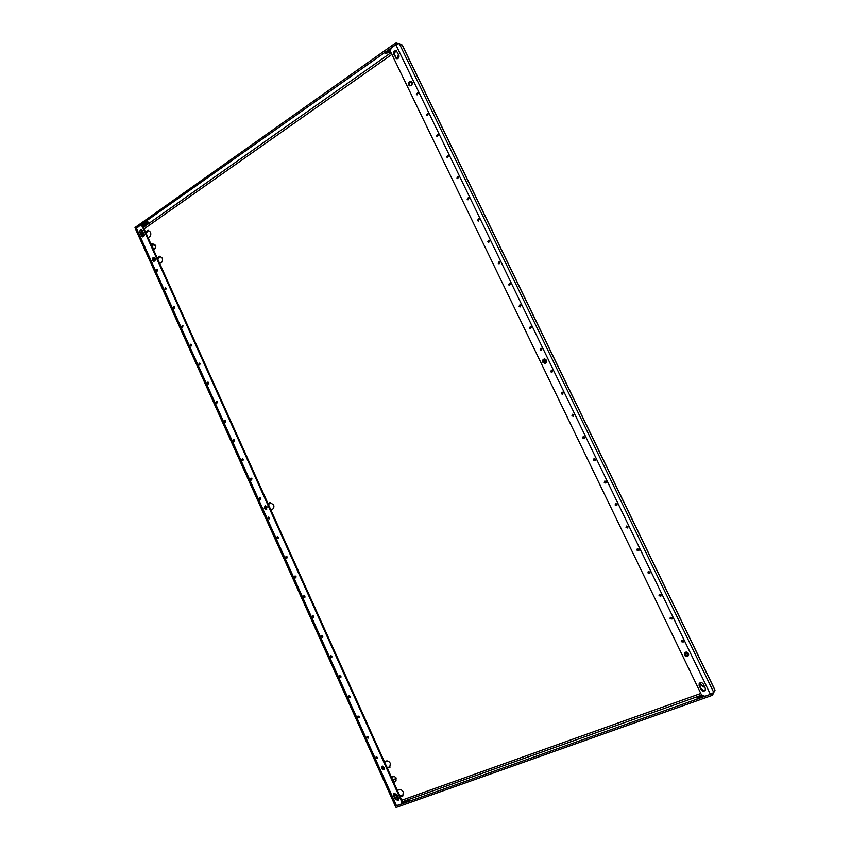 <?xml version="1.0" encoding="UTF-8"?>
<svg xmlns="http://www.w3.org/2000/svg" width="850" height="850" viewBox="0 0 850 850"><rect width="100%" height="100%" fill="white"/><g stroke="black" fill="none" stroke-linecap="round" stroke-linejoin="round"><path stroke-width="1.27" d="M313.894 616.271L313.554 617.504L312.386 616.962L312.726 615.719L313.894 616.271M313.841 617.259L313.087 615.655M304.938 596.403L304.587 597.656L303.45 597.104L303.801 595.861L304.938 596.403M304.874 597.423L304.172 595.797M331.893 656.221L331.606 657.422L330.374 656.891L330.661 655.679L331.893 656.221M331.872 657.167L331.022 655.594M322.873 636.204L322.564 637.426L321.364 636.884L321.672 635.662L322.873 636.204M322.841 637.171L322.033 635.588M278.29 537.242L277.865 538.539L276.824 537.986L277.249 536.701L278.29 537.242M278.173 538.337L277.61 536.679M269.471 517.671L269.025 518.978L268.016 518.436L268.462 517.129L269.471 517.671M269.333 518.787L268.834 517.119M296.023 576.608L295.641 577.872L294.536 577.331L294.918 576.066L296.023 576.608M295.938 577.649L295.279 576.013M287.141 556.888L286.737 558.174L285.664 557.621L286.067 556.346L287.141 556.888M287.034 557.961L286.429 556.314M377.496 757.435L377.304 758.551L375.923 758.03L376.114 756.914L377.496 757.435M377.538 758.232L376.465 756.776M350.03 696.479L349.786 697.648L348.489 697.117L348.744 695.948L350.03 696.479M350.03 697.361L349.095 695.831M340.946 676.313L340.68 677.503L339.416 676.961L339.681 675.782L340.946 676.313M340.935 677.227L340.043 675.676M368.305 737.035L368.103 738.172L366.743 737.651L366.956 736.514L368.305 737.035M368.337 737.864L367.306 736.387M359.146 716.72L358.923 717.867L357.606 717.347L357.829 716.189L359.146 716.72M359.168 717.581L358.179 716.072M617.1 504.092L616.707 505.495L615.134 504.974L615.528 503.572L617.1 504.092M616.888 505.357L615.506 504.751L615.729 503.487M606.22 481.631L605.774 483.076L604.265 482.534L604.722 481.089L606.22 481.631M605.954 482.959L604.658 482.332L604.934 481.015M638.987 549.302L638.711 550.609L636.99 550.152L637.266 548.845L638.987 549.302M638.871 550.449L637.351 549.876L637.457 548.718M628.023 526.649L627.693 528.009L626.036 527.521L626.365 526.161L628.023 526.649M627.863 527.861L626.407 527.266L626.567 526.054M573.878 414.832L573.229 416.362L571.965 415.777L572.624 414.237L573.878 414.832M573.431 416.277L572.39 415.661L572.847 414.205M563.189 392.743L562.477 394.304L561.287 393.709L562.009 392.147L563.189 392.743M562.689 394.23L561.722 393.614L562.232 392.126M595.393 459.276L594.883 460.753L593.459 460.19L593.98 458.713L595.393 459.276M595.074 460.636L593.863 460.02L594.192 458.649M584.619 437.006L584.035 438.515L582.686 437.931L583.281 436.422L584.619 437.006M584.226 438.419L583.1 437.793L583.493 436.369M661.056 594.904L660.886 596.116L659.037 595.722L659.218 594.501L661.056 594.904M661.034 595.924L659.366 595.383L659.398 594.352M649.995 572.05L649.782 573.314L647.987 572.889L648.21 571.625L649.995 572.05M649.931 573.144L648.338 572.581L648.401 571.487M683.326 640.9L683.23 642.016L681.275 641.676L681.371 640.56L683.326 640.9M683.357 641.793L681.583 641.282L681.551 640.379M672.169 617.844L672.042 619.013L670.129 618.651L670.268 617.482L672.169 617.844M672.18 618.811L670.448 618.29L670.448 617.323M552.543 370.759L551.767 372.342L550.651 371.737L551.438 370.154L552.543 370.759M551.99 372.279L551.108 371.673L551.671 370.154M207.251 383.509L208.048 384.041L208.643 382.67L207.846 382.139L207.251 383.509M208.218 382.213L208.399 383.902M215.836 402.581L216.665 403.112L217.239 401.742L216.41 401.211L215.836 402.581M216.782 401.274L217.016 402.964M190.166 345.599L190.921 346.12L191.548 344.728L190.804 344.207L190.166 345.599M191.186 344.314L191.282 345.993M198.698 364.522L199.474 365.043L200.079 363.672L199.304 363.141L198.698 364.522M199.686 363.226L199.824 364.905M241.782 460.179L242.696 460.732L243.206 459.393L242.292 458.851L241.782 460.179M242.664 458.873L243.026 460.551M250.495 479.527L251.441 480.069L251.929 478.752L250.984 478.199L250.495 479.527M251.356 478.21L251.759 479.889M224.453 421.706L225.303 422.248L225.866 420.888L225.006 420.357L224.453 421.706M225.377 420.399L225.654 422.089M233.102 440.916L233.984 441.447L234.515 440.109L233.633 439.567L233.102 440.916M234.005 439.599L234.324 441.288M164.783 289.234L165.463 289.744L166.143 288.341L165.463 287.831L164.783 289.234M165.846 287.969L165.846 289.627M156.389 270.587L157.038 271.086L157.728 269.673L157.08 269.174L156.389 270.587M157.462 269.322L157.431 270.98M181.677 326.74L182.399 327.261L183.048 325.869L182.325 325.348L181.677 326.74M182.708 325.465L182.771 327.133M173.219 307.955L173.921 308.465L174.579 307.073L173.878 306.563L173.219 307.955M174.261 306.68L174.292 308.348M467.181 199.24L467.819 199.761L468.977 198.135L468.339 197.604L467.181 199.24M468.594 197.71L468.106 199.782M477.466 220.49L478.146 221.032L479.272 219.396L478.592 218.854L477.466 220.49M478.848 218.949L478.422 221.042M446.749 157.006L447.312 157.505L448.513 155.869L447.961 155.369L446.749 157.006M448.216 155.508L447.599 157.537M456.939 178.075L457.544 178.585L458.724 176.959L458.129 176.449L456.939 178.075M458.384 176.566L457.831 178.617M508.566 284.771L509.416 285.345L510.414 283.719L509.575 283.146L508.566 284.771M509.819 283.199L509.065 284.793L509.66 285.324M519.021 306.372L519.924 306.956L520.88 305.341L519.977 304.757L519.021 306.372M520.221 304.789L519.509 306.382L520.168 306.935M487.794 241.825L488.527 242.377L489.611 240.752L488.877 240.199L487.794 241.825M489.132 240.274L488.304 241.899L488.782 242.377M498.164 263.256L498.939 263.819L499.991 262.193L499.205 261.63L498.164 263.256M499.46 261.683L498.663 263.309L499.194 263.808M416.404 94.297L416.872 94.754L418.136 93.128L417.669 92.671L416.404 94.297M417.945 92.852L417.191 94.817M436.592 136.011L437.123 136.499L438.345 134.874L437.824 134.385L436.592 136.011M438.09 134.534L437.421 136.542M426.477 115.111L426.976 115.579L428.219 113.953L427.731 113.486L426.477 115.111M427.996 113.656L427.284 115.642M529.529 328.068L530.496 328.663L531.388 327.059L530.432 326.464L529.529 328.068M530.666 326.485L529.996 328.047L530.729 328.631M259.239 498.939L260.217 499.492L260.684 498.174L259.707 497.632L259.239 498.939M260.079 497.632L260.536 499.301M540.069 349.86L541.099 350.455L541.949 348.861L540.919 348.266L540.069 349.86M541.142 348.266L540.526 349.817L541.333 350.413M152.447 260.323L153.722 261.311C155.072 261.056 155.539 260.111 155.136 258.485L153.861 257.497C152.501 257.752 152.033 258.697 152.447 260.323M154.243 257.592L153.223 260.376L154.116 261.279M382.118 766.286L382.022 768.219L384.498 769.441M381.438 768.687L384.243 769.718L384.593 767.508L381.799 766.477L381.438 768.687M264.18 508.385L266.178 509.479L267.091 506.855L265.115 505.761L264.18 508.385M265.466 505.707L264.871 508.183L266.507 509.331M542.746 362.153L544.893 363.354C546.465 362.876 547.007 361.813 546.508 360.188L544.383 358.987C542.789 359.454 542.247 360.517 542.746 362.153M544.606 358.966L543.203 362.1L545.126 363.311M408.659 84.883L409.583 85.786C411.666 85.914 412.505 84.83 412.112 82.524L411.209 81.632C409.116 81.494 408.266 82.578 408.659 84.883M411.496 81.791L410.051 82.121L409.254 85.138L409.891 85.882M684.707 652.662L684.686 654.649L687.703 655.966L688.479 655.477M684.378 655.053C685.599 656.699 686.917 656.912 688.341 655.69L688.489 653.512C687.278 651.865 685.961 651.653 684.548 652.853L684.378 655.053M704.809 687.225L700.772 684.473L700.336 682.656M700.071 682.752L700.496 684.919L705.022 687.671M688.681 654.893L685.206 652.301M684.834 652.545L688.553 655.318M389.991 767.274L386.888 767.21M387.271 768.049L389.714 767.529L390.373 763.396C388.918 760.984 387.175 760.346 385.135 761.462L384.582 762.089M159.651 263.373C162.137 262.831 162.998 261.067 162.222 258.071L159.843 256.222L157.208 257.954M545.434 363.205L544.935 358.998M544.51 358.998L545.02 363.311M403.017 795.834L399.787 795.802M400.18 796.684L402.762 796.099L403.325 792.062C401.795 789.576 399.999 788.938 397.938 790.16L397.481 790.691M272.181 509.469L270.523 509.203M270.736 509.671L271.851 509.596C273.774 508.693 274.348 507.057 273.572 504.677L269.843 502.626L268.175 503.997M147.974 237.49C150.45 236.916 151.3 235.142 150.524 232.156L148.251 230.339L145.541 232.093M394.23 793.316L394.166 795.186L395.834 798.883L398.406 800.116M141.801 229.861L140.739 232.677L143.076 236.863M140.877 225.303L143.002 226.461L139.899 225.569L135.607 229.192L395.293 806.034L401.317 804.047L401.636 801.667L142.216 226.376M401.636 801.667L402.199 801.157L143.002 226.461M402.199 801.157L401.317 804.047M699.369 683.262L699.412 685.1L701.441 689.286L704.491 690.646L705.362 690.051M396.599 50.926L395.123 51.255L394.336 54.294L396.684 58.682M153.712 249.496L155.752 248.253L155.784 245.501L153.786 244.152M395.845 780.757L396.153 777.963L393.964 776.082L391.68 777.028M398.395 54.188L397.577 58.639M412.282 83.013L411.272 85.584M397.651 791.063L398.236 789.937M384.763 762.492L385.443 761.249M268.504 504.719L270.194 502.552M157.654 258.952L160.225 256.275M146.009 233.123L148.633 230.414M398.034 58.427L398.714 54.846M397.067 43.828L135.49 228.65L134.991 227.545L396.27 42.5L398.246 43.467M396.865 43.732L396.27 42.5M141.1 225.324L144.957 222.817L148.527 222.094L143.097 226.674M390.618 51.765L385.73 53.508L390.224 49.162M147.581 221.829L142.417 225.696M390.108 50.479L385.985 52.594M142.587 230.669L141.567 229.936M395.707 806.097L711.801 693.898L712.47 695.3L714.085 691.889M395.526 806.268L396.079 807.5L712.47 695.3M401.582 803.803L409.583 799.977L402.433 802.156M405.896 800.976L406.353 802.007L405.896 800.976M702.026 695.597L697 698.232L703.673 696.426M714.669 689.573L714.999 690.359L713.745 692.452L710.419 694.344L704.873 696.32L701.452 694.811L390.32 51.159L391.223 47.77L395.771 44.551L399.266 43.541L713.745 692.452M399.266 43.541L402.422 45.379L714.914 689.892M141.451 235.928L142.673 236.895C144.043 236.661 144.532 235.716 144.117 234.058L141.408 229.755C140.027 229.989 139.549 230.934 139.952 232.592L141.451 235.928L142.237 236.002M396.78 794.548L393.911 793.528L393.603 795.685L395.271 799.393L398.151 800.403L398.459 798.256L396.78 794.548M703.269 684.048C701.972 682.338 700.623 682.146 699.21 683.474L699.125 685.546L701.154 689.732C702.472 691.454 703.832 691.645 705.245 690.285L705.298 688.245L703.269 684.048M395.516 57.704L396.366 58.565C398.469 58.746 399.319 57.651 398.937 55.314L396.312 50.756C394.209 50.564 393.348 51.648 393.731 54.007L396.132 57.991M391.765 778.016L394.007 776.114M393.794 782.521L396.047 780.587M392.286 779.174L393.763 779.981L396.132 777.952M393.763 779.981L393.422 781.702M393.189 781.171L392.572 779.801M150.864 243.907L153.988 244.173M153.383 249.475L153.924 249.518M152.702 247.977L155.752 248.221M151.119 244.46L155.784 245.544M152.543 245.268L152.15 246.744M151.874 246.139L151.321 244.906M700.804 693.483L401.784 800.243M144.096 228.894L391.892 54.411M394.166 52.806L396.706 51.011M391.043 52.657L143.384 227.311M141.164 230.212L143.905 236.3M153.648 257.911L154.913 260.727M265.349 505.782L266.836 509.065M382.702 766.158L384.221 769.526M394.878 793.178L398.055 800.232M402.39 801.763L701.643 695.151M402.071 44.922L714.999 690.359M396.546 805.864L136.361 228.066M395.771 44.551L710.419 694.344M394.336 54.294L393.731 54.007M394.166 795.186L393.603 795.685M395.834 798.883L395.271 799.393M140.739 232.677L139.952 232.592M700.612 697.393L700.081 696.288M408.723 800.827L408.404 800.137M406.544 801.933L406.109 800.955M406.162 802.071L405.673 800.997M403.102 803.261L402.581 802.102M389.151 52.796L388.567 51.574M145.648 224.878L145.148 223.773M145.892 224.485L145.403 223.38M147.815 223.136L147.316 222.031"/></g></svg>
